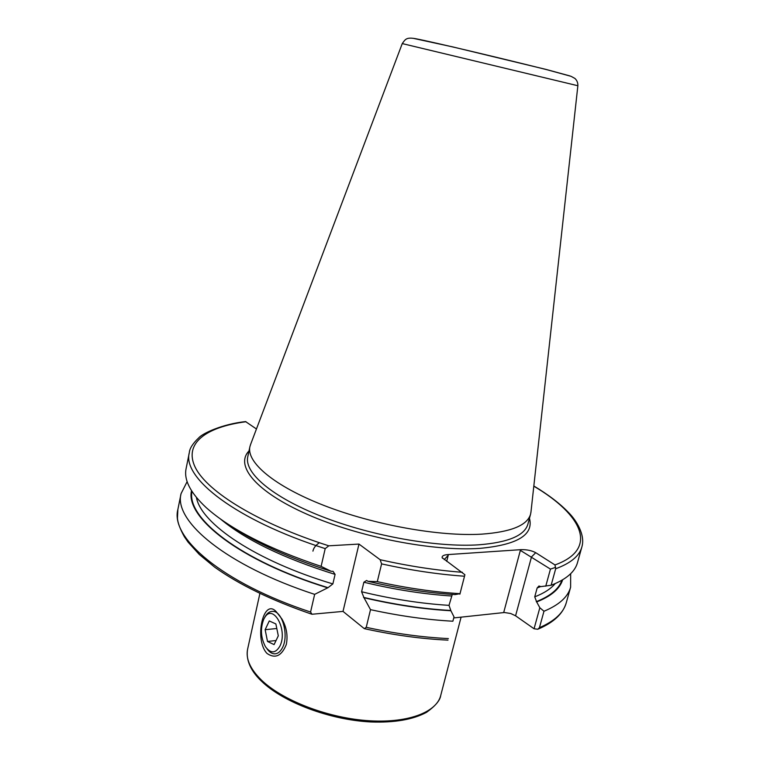 <?xml version="1.0" encoding="UTF-8"?>
<svg xmlns="http://www.w3.org/2000/svg" width="760" height="760" viewBox="0 0 760 760"><rect width="100%" height="100%" fill="white"/><g stroke="black" fill="none" stroke-linecap="round" stroke-linejoin="round"><path stroke-width="1.14" d="M267.026 653.467C253.878 639.768 263.302 596.989 276.355 611.847L281.874 618.906C286.577 627.114 288.049 635.664 286.292 644.556C281.637 656.003 275.215 658.967 267.026 653.467M250.677 444.248L249.907 446.69C246.287 462.308 274.227 486.144 324.216 505.552C374.101 524.961 439.498 536.655 481.488 534.166C511.072 532.038 527.44 525.341 530.594 514.083L531.021 511.556M325.204 548.615C235.714 520.087 182.067 477.869 189.306 452.713L186.105 468.587C183.72 479.892 190.456 492.936 206.321 507.718C230.261 529.15 268.517 548.701 321.109 566.371L325.204 548.615L328.785 545.813L358.976 544.075L380.152 559.721L381.596 563.892L377.292 581.656C406.229 588.003 433.789 592.011 459.999 593.683L464.901 574.721L442.149 557.669C441.864 555.94 443.755 554.914 447.82 554.591L521.075 549.651C526.822 549.518 531.706 550.534 535.724 552.691L531.496 556.918L515.575 615.799L510.72 613.51L504.431 612.512L453.748 617.937M377.292 581.656L367.963 581.305C398.392 588.439 427.433 592.866 455.078 594.596L459.999 593.683M367.963 581.305L366.624 580.459L363.869 582.226L361.589 591.755L364.012 597.74C394.345 604.846 423.31 609.188 450.908 610.755L449.017 605.35L452.285 594.415M364.012 597.74L370.509 609.653C399.294 615.933 426.749 619.789 452.874 621.214L454.014 616.901L450.908 610.755M370.509 609.653L366.234 627.323L364.297 628.644L343.016 611.401L311.961 614.251L310.574 612.028L314.649 594.358L328.026 587.67L332.861 583.917L335.084 574.399L333.041 571.32L331.18 571.292L321.109 566.371M454.014 616.901L452.874 621.214M535.724 552.691L554.99 564.946L555.683 568.755L551.133 585.247C566.2 579.405 574.997 571.843 577.505 562.552L581.865 546.962C585.447 534.945 576.479 520.591 568.869 512.857C560.177 503.709 548.501 494.76 533.833 486.001M551.133 585.247L540.864 586.625L538.954 586.008L537.158 587.964L534.726 596.847L536.664 601.939C551.152 596.211 559.806 588.829 562.647 579.804M536.664 601.939L539.837 607.734L543.97 611.249C559.094 604.95 567.986 596.923 570.627 587.167L570.674 573.686M543.97 611.249L539.438 627.674L537.757 629.251L534.061 628.767L515.575 615.799M245.565 421.581L256.443 428.991M231.42 526.319C256.5 543.248 289.75 558.248 331.18 571.292M191.511 490.694C185.003 517.446 239.846 560.889 327.351 587.727M187.141 481.602L181.06 493.639C173.403 521.008 226.081 565.468 314.649 594.358M545.756 586.207L550.449 569.097L520.353 550.373L521.075 549.651M550.449 569.097L555.598 567.378M464.901 574.721L459.885 594.187M534.061 628.767L539.837 607.734M444.21 559.645L448.238 555.275L446.69 561.364M358.976 544.075L343.016 611.401M279.832 646.256C275.462 653.533 270.683 653.704 265.497 646.788C260.803 637.858 260.195 628.757 263.663 619.466L264.366 618.136C272.707 602.271 288.344 630.021 279.832 646.256M264.651 617.595L265.316 616.36C267.377 612.95 269.876 611.287 272.812 611.372C282.359 611.021 289.028 635.417 282.52 647.577C280.402 651.757 277.733 653.837 274.512 653.837C271.795 653.695 269.315 652.042 267.073 648.897M269.277 620.948L275.87 623.941L278.302 635.825L274.084 644.603L267.51 641.468L265.145 629.698L269.277 620.948M276.032 640.538L267.51 641.468M276.801 628.501L265.145 629.698M276.355 611.847L277.695 613.586M461.092 617.139L440.714 695.514C436.506 712.671 406.59 723.767 366.282 720.547C326.021 717.392 281.741 699.95 261.126 679.782C250.106 668.828 245.613 658.616 247.617 649.163C245.328 662.112 253.384 673.521 261.335 681.026M248.995 450.965C234.736 465.576 255.769 491.729 307.467 514.444C358.967 537.168 433.352 551.627 479.759 548.378C517.294 544.901 533.862 534.878 529.464 518.301M249.907 446.69L247.769 456.779C244.065 472.748 271.871 496.935 321.717 516.467C371.459 536 436.734 547.589 478.724 544.815C508.297 542.478 524.704 535.553 527.924 524.039L530.594 514.083M402.258 43.586L577.866 85.737L530.908 512.563M413.668 38.418L452.846 46.93L545.899 69.388M380.152 559.721C408.861 566.143 436.278 570.342 462.384 572.289M381.596 563.892C410.618 570.275 438.263 574.389 464.512 576.222M363.869 582.226C394.364 589.589 423.558 594.178 451.43 595.982M361.589 591.755C392.027 599.098 421.173 603.639 449.017 605.35M363.555 597.379C393.898 604.514 422.883 608.874 450.519 610.461M366.234 627.323C394.924 633.564 422.303 637.317 448.381 638.59M555.683 568.755C570.712 563.207 579.433 555.94 581.865 546.962M554.99 564.946C599.146 548.938 582.322 514.758 533.814 486.181M537.158 587.964L540.721 586.53M534.726 596.847C544.046 593.208 550.867 588.8 555.189 583.604M536.265 601.673C550.335 596.096 558.885 588.952 561.906 580.241M539.438 627.674C554.61 621.082 563.559 612.76 566.285 602.708L570.627 587.167M246.012 421.733C205.96 426.987 183.302 443.298 195.396 467.675C207.546 491.948 258.476 523.431 328.785 545.813M220.4 518.957C245.48 539.885 283.708 558.362 335.084 574.399M196.431 497.477C201.086 523.688 255.626 560.823 332.861 583.917M191.976 491.425C186.323 518.168 241.271 561.156 328.026 587.67M311.552 614.118C271.652 600.409 239.391 584.782 214.766 567.245L199.281 554.467L188.1 542.165L184.338 536.712C179.901 528.618 177.612 522.367 177.46 517.968L177.878 509.456C170.059 537.681 222.366 582.996 310.574 612.028M546.069 69.426L570.038 75.962M447.82 554.591L448.238 555.275M503.681 612.569L520.353 550.373M577.866 85.737C577.98 82.868 577.011 80.446 574.968 78.47L571.073 76.332L546.649 69.635C507.889 59.916 437.152 42.95 416.689 38.912C406.058 36.746 405.384 39.387 402.258 43.576L250.315 445.198M259.873 593.541L247.617 649.163M364.638 628.719C393.756 635.103 421.534 638.913 447.991 640.139M566.285 602.708C563.056 613.69 553.745 622.45 538.336 629.014M189.306 452.713C189.601 448.485 192.755 443.517 198.787 437.808C202.245 433.684 221.454 424.222 245.679 421.562M177.878 509.456L181.06 493.639M442.149 557.669L442.519 558.277M440.714 695.514C440.144 700.302 435.433 705.897 426.607 712.291C413.05 719.587 394.487 722.817 370.909 721.962C329.897 719.948 283.081 702.278 261.516 681.197M312.93 551.142C313.538 548.008 315.685 545.205 319.361 542.735M264.366 618.136L265.316 616.36"/></g></svg>
